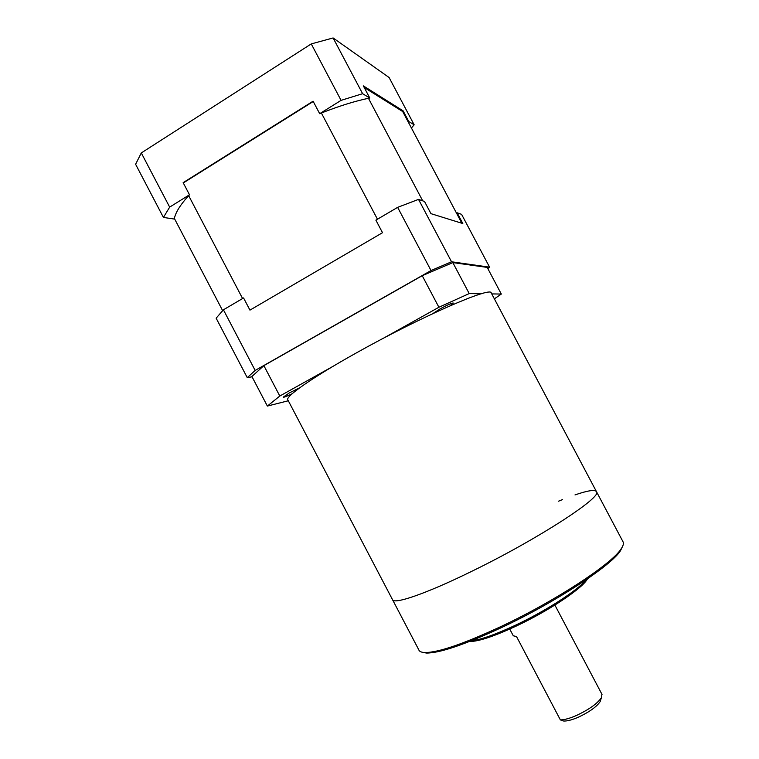 <?xml version="1.0" encoding="UTF-8"?>
<svg xmlns="http://www.w3.org/2000/svg" width="759" height="759" viewBox="0 0 759 759"><rect width="100%" height="100%" fill="white"/><g stroke="black" fill="none" stroke-linecap="round" stroke-linejoin="round"><path stroke-width="1.14" d="M364.206 87.503L402.706 111.554L461.87 223.25M183.298 182.947L313.249 101.488M422.716 200.841L368.447 98.29M321.38 113.006L377.46 219.228M242.595 298.534L188.668 195.651M174.371 218.45L222.624 310.611M249.948 310.127L382.508 232.709L375.885 220.148L397.64 207.359L431.027 270.536L255.157 370.43L223.421 309.805L243.573 297.955L249.948 310.127M430.96 213.658L462.819 223.544L457.127 212.786L461.586 214.342L489.583 267.177L451.539 261.779L418.522 199.389L424.509 201.467L430.96 213.658M456.624 213.345L457.127 212.786M223.421 309.805L216.144 318.182L247.263 377.659L252.054 376.806M451.539 261.779L431.027 270.536M255.157 370.43L247.263 377.659M487.809 268.563L489.583 267.177M397.64 207.359L418.522 199.389M141.297 152.938L135.605 164.267L163.422 217.435L174.257 219.038C175.386 212.567 180.462 204.484 189.494 194.769L169.665 207.122L141.297 152.938L311.256 43.908L341.085 100.359L319.681 113.689L313.087 101.194L183.147 182.663L189.494 194.769M411.416 127.996L414.148 124.789L389.101 77.522L333.116 37.95L311.256 43.908M163.422 217.435L169.665 207.122M341.085 100.359L362.612 93.699L333.116 37.95M414.148 124.789L408.797 121.563L403.124 110.861L363.352 85.881L369.775 98.025L362.612 93.699M408.797 121.563L408.37 122.246M402.706 111.554L403.124 110.861M319.681 113.689C338.514 106.184 355.212 100.966 369.775 98.025M299.701 387.792L289.388 392.877L283.173 397.213C283.97 397.422 286.987 396.245 292.224 393.693M450.059 305.801L453.332 303.059C451.918 302.917 447.563 304.824 440.267 308.771L432.744 313.647M481.377 293.761L469.223 293.581L438.901 307.262L382.754 338.59M333.125 366.284L279.805 396.037L267.367 406.065L288.316 400.771M438.901 307.262L422.232 275.697L263.876 365.629L279.805 396.037M494.375 298.847L501.319 294.056L491.756 293.913M501.319 294.056L487.193 267.396L452.829 262.605L469.223 293.581M267.367 406.065L251.893 376.511L263.876 365.629M422.232 275.697L452.829 262.605M392.365 599.382C392.782 605.065 425.344 594.145 471.747 571.318C425.344 594.145 392.782 605.065 392.365 599.382L287.955 400.088C284.008 397.412 311.797 377.716 356.758 352.688C420.467 316.901 491.111 286.219 491.225 292.917L491.339 293.116M574.999 494.915C587.94 490.456 595.113 489.403 596.517 491.747C602.684 496.87 537.789 539.222 471.747 571.318C537.789 539.222 602.684 496.87 596.517 491.747L596.384 491.5M587.523 578.832L586.982 579.696C581.119 589.269 547.922 611.261 516.101 626.137C493.654 636.516 478.236 641.621 469.84 641.45L469.679 641.44M471.14 640.862C480.58 639.79 495.285 634.6 515.247 625.312C545.825 610.995 578.121 590.056 586.223 579.724M622.75 546.015L620.511 550.673C611.384 565.512 555.427 602.314 501.737 627.475C464.499 644.723 439.366 653.252 426.34 653.044L422.583 652.313M392.659 599.942L418.759 649.761C419.319 651.44 421.273 652.361 424.623 652.541C437.744 652.731 463.142 644.087 500.836 626.611C555.19 601.128 611.858 563.899 621.052 548.975C623.148 545.92 623.851 543.596 623.139 542.011L622.94 541.641M558.539 501.187L562.4 499.631M600.834 699.485L600.132 701.658C596.546 706.866 589.326 712.027 578.491 717.132C571.869 720.006 566.859 721.297 563.463 720.993L560.37 719.902C564.298 719.911 569.715 718.412 576.622 715.395C589.041 709.532 597.305 703.64 601.403 697.72L601.906 694.238M560.37 719.902L516.509 636.535L513.293 635.795L509.744 629.059M491.225 292.917L623.139 542.011M586.982 579.696L587.181 579.07M620.511 550.673L621.052 548.975M426.34 653.044L424.623 652.541M563.463 720.993L561.404 720.405M600.132 701.658L601.403 697.72M602.02 694.438L554.886 605.065"/></g></svg>
